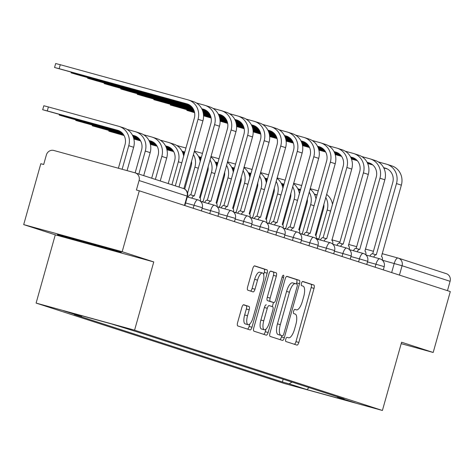 <?xml version="1.0" encoding="UTF-8"?>
<svg xmlns="http://www.w3.org/2000/svg" width="474" height="474" viewBox="0 0 474 474"><rect width="100%" height="100%" fill="white"/><g stroke="black" fill="none" stroke-linecap="round" stroke-linejoin="round"><path stroke-width="0.71" d="M285.757 339.183A2.186 0.764 105.4 0 0 285.893 341.523L296.949 345.108A3.122 1.09 105.4 0 0 296.961 345.108A3.122 1.09 105.4 0 0 298.833 342.441L314.031 288.376A3.122 1.09 105.4 0 0 313.829 285.034L302.779 281.449A2.186 0.764 105.4 0 0 302.768 281.449A2.186 0.764 105.4 0 0 301.458 283.316A2.186 0.764 105.4 0 0 301.594 285.656L303.028 286.118A9.984 3.496 105.4 0 1 303.656 296.813L302.388 301.316A9.984 3.496 105.4 0 1 296.41 309.866A9.984 3.496 105.4 0 1 296.357 309.848L294.923 309.386A2.186 0.764 105.4 0 0 294.911 309.38A2.186 0.764 105.4 0 0 293.607 311.252A2.186 0.764 105.4 0 0 293.744 313.592L295.172 314.055A9.984 3.496 105.4 0 1 295.8 324.743L294.538 329.246A9.984 3.496 105.4 0 1 288.559 337.796A9.984 3.496 105.4 0 1 288.506 337.784L287.072 337.316A2.186 0.764 105.4 0 0 287.06 337.316A2.186 0.764 105.4 0 0 285.757 339.183M243.749 304.764A3.122 1.09 105.4 0 0 243.731 304.758A3.122 1.09 105.4 0 0 241.864 307.43L237.598 322.598A3.122 1.09 105.4 0 0 237.794 325.94L250.071 329.916A3.122 1.09 105.4 0 0 250.088 329.922A3.122 1.09 105.4 0 0 251.961 327.25L267.152 273.184A3.122 1.09 105.4 0 0 266.957 269.842L254.68 265.867A3.122 1.09 105.4 0 0 254.662 265.861A3.122 1.09 105.4 0 0 252.796 268.533L247.647 286.853A3.122 1.09 105.4 0 0 247.843 290.195L253.098 291.901A3.122 1.09 105.4 0 0 253.116 291.901A3.122 1.09 105.4 0 0 254.982 289.235L257.536 280.146A8.348 2.921 105.4 0 1 262.531 273A8.348 2.921 105.4 0 1 263.1 281.953L253.098 317.544A8.348 2.921 105.4 0 1 248.098 324.69A8.348 2.921 105.4 0 1 247.529 315.737L249.2 309.806A3.122 1.09 105.4 0 0 249.004 306.465L243.713 304.752M134.58 330.171L153.76 261.932L122.174 251.7L139.291 190.803L450.3 291.575L433.183 352.472L401.596 342.234L382.411 410.472L134.58 330.171L36.107 303.076L283.938 383.377L382.411 410.472M269.961 333.086A3.122 1.09 105.4 0 0 270.156 336.421L282.433 340.403A3.122 1.09 105.4 0 0 282.451 340.409A3.122 1.09 105.4 0 0 284.317 337.737L299.515 283.671A3.122 1.09 105.4 0 0 299.319 280.33L287.043 276.354A3.122 1.09 105.4 0 0 287.025 276.348A3.122 1.09 105.4 0 0 285.152 279.02L269.961 333.086M282.113 277.124L283.588 277.527L268.136 332.493A3.122 1.09 105.4 0 1 266.269 335.165A3.122 1.09 105.4 0 1 266.252 335.159L253.975 331.184A3.122 1.09 105.4 0 1 253.78 327.842L268.977 273.776A3.122 1.09 105.4 0 1 270.844 271.104L270.861 271.11A3.122 1.09 105.4 0 0 270.844 271.104M270.861 271.11L276.117 272.811A3.122 1.09 105.4 0 1 276.312 276.152L270.15 298.081A3.122 1.09 105.4 0 0 270.346 301.423L273.83 302.548A3.122 1.09 105.4 0 0 273.848 302.554A3.122 1.09 105.4 0 0 275.714 299.882L282.131 277.053A2.186 0.764 105.4 0 1 283.44 275.187A2.186 0.764 105.4 0 1 283.588 277.527M122.174 251.7L23.7 224.599L40.817 163.708L43.685 164.496L46.351 155.01A6.358 5.955 -72 0 1 53.817 150.471L135.066 172.826A6.358 5.955 -72 0 1 135.303 172.897L183.32 188.456A6.358 5.955 108 0 1 187.106 196.088L139.083 180.529A6.358 5.955 -72 0 0 135.303 172.897M23.7 224.599L55.286 234.837L36.107 303.076M139.291 190.803L136.417 190.015L139.083 180.529M446.075 273.599A6.358 5.955 108 0 1 446.312 273.67A6.358 5.955 108 0 1 450.093 281.301L402.076 265.742L382.447 260.238M447.468 290.657L450.093 281.301M401.194 343.668L433.183 352.472M337.156 396.708L337.364 397.105L355.174 402.876L306.939 389.604L289.134 383.833L292.014 382.08M82.144 315.844L81.155 316.442L74.412 314.588L282.386 381.979L289.134 383.833M81.155 316.442L63.35 310.677L111.58 323.943L136.133 331.575L344.112 398.96L337.364 397.105M153.76 261.932L55.286 234.837M63.143 235.756L57.378 234.671L83.602 242.386L115.591 251.19L121.356 252.275L63.143 235.756M283.162 379.212L282.386 381.979M306.939 389.604L309.001 387.584M115.751 250.627L115.591 251.19M83.78 241.758L83.602 242.386M294.413 344.284A3.122 1.09 105.4 0 0 295.96 341.647L311.157 287.582A3.122 1.09 105.4 0 0 310.962 284.246L302.489 281.497M296.339 283.956L296.641 282.883A3.122 1.09 105.4 0 0 296.446 279.542L286.705 276.383M279.897 339.58A3.122 1.09 105.4 0 0 281.443 336.949L281.811 335.645M295.379 283.648L292.612 282.883A9.984 3.496 105.4 0 0 292.559 282.871A9.984 3.496 105.4 0 0 286.58 291.421L277.462 323.855A9.984 3.496 105.4 0 0 278.09 334.549L282.48 335.829A2.186 0.764 105.4 0 0 282.48 335.829A2.186 0.764 105.4 0 0 283.79 333.963L297.127 286.503A2.186 0.764 105.4 0 0 296.991 284.163L295.48 283.677A9.984 3.496 105.4 0 0 295.432 283.659A9.984 3.496 105.4 0 0 289.448 292.209L280.335 324.649A9.984 3.496 105.4 0 0 280.964 335.337L279.601 335.035A2.186 0.764 105.4 0 0 279.613 335.041A2.186 0.764 105.4 0 0 279.624 335.041M270.524 271.14L276.117 272.811M273.848 302.554L270.974 301.766A3.122 1.09 105.4 0 0 270.992 301.766A3.122 1.09 105.4 0 1 270.956 301.76L267.472 300.629A3.122 1.09 105.4 0 1 267.277 297.287L273.439 275.364A3.122 1.09 105.4 0 0 273.243 272.023M273.486 302.453L272.307 306.642M265.991 329.122L265.268 331.705L268.136 332.493M263.751 320.833A8.348 2.921 105.4 0 0 264.32 329.78A8.348 2.921 105.4 0 0 269.321 322.634L272.846 310.097A3.122 1.09 105.4 0 0 272.645 306.755L269.161 305.623A3.122 1.09 105.4 0 0 269.143 305.617A3.122 1.09 105.4 0 0 267.277 308.29L263.751 320.833L260.884 320.039A8.348 2.921 105.4 0 0 261.452 328.992L264.32 329.78M266.275 304.829L266.293 304.835A3.122 1.09 105.4 0 0 266.275 304.829A3.122 1.09 105.4 0 0 264.409 307.502L267.277 308.29M260.884 320.039L264.409 307.502M263.716 334.342A3.122 1.09 105.4 0 0 265.268 331.705M248.098 324.69L245.23 323.902A8.348 2.921 105.4 0 1 244.661 314.949L246.326 309.018A3.122 1.09 105.4 0 0 246.13 305.677L243.411 304.794M262.531 273L259.663 272.212A8.348 2.921 105.4 0 0 254.662 279.358L257.536 280.146M250.562 291.077A3.122 1.09 105.4 0 0 252.109 288.441L254.662 279.358M263.674 274.57L264.285 272.396A3.122 1.09 105.4 0 0 264.089 269.054L254.342 265.896M247.541 329.098A3.122 1.09 105.4 0 0 249.087 326.462L249.768 324.032M249.614 176.524L250.065 176.648M316.33 238.315L318.83 239.009A6.358 2.228 105.4 0 1 318.86 239.014L327.19 210A16.051 15.038 -72 0 0 325.745 197.403M318.83 239.009A6.358 2.228 105.4 0 0 317.787 239.317M323.855 204.134A11.921 11.163 108 0 1 323.458 208.969L315.957 235.673M314.345 194.097L315.921 194.536A11.921 11.163 108 0 1 316.371 194.666A11.921 11.163 108 0 1 317.094 194.933M249.555 176.275L250.13 176.429M265.855 180.754L266.874 181.038M282.089 185.221L283.624 185.648M298.259 189.671L300.368 190.252M265.932 181.015L266.815 181.258M282.184 185.488L283.559 185.867M298.377 189.944L300.309 190.477M314.487 194.376L317.053 195.081M317.645 190.738L318.226 190.921A16.051 15.038 -72 0 0 317.645 190.738A16.051 15.038 -72 0 0 317.041 190.554L310.156 188.664M332.493 204.335A16.051 15.038 -72 0 0 326.586 194.411M257.743 132.459L257.595 132.993L253.157 131.825M253.163 131.873L260.741 134.089M382.441 260.297A6.358 2.228 105.4 0 0 381.475 256.499L401.36 185.15A16.051 15.038 -72 0 0 391.808 165.888L386.932 164.306A16.051 15.038 -72 0 0 386.328 164.128L378.276 161.912M369.939 256.09A6.358 2.228 -74.6 0 1 372.517 253.78A6.358 2.228 -74.6 0 1 372.546 253.786L376.214 254.799M383.632 167.672L385.208 168.104A11.921 11.163 108 0 1 385.658 168.24A11.921 11.163 108 0 1 392.75 182.543L372.712 253.833M373.672 257.115A6.358 2.228 105.4 0 1 376.249 254.805A6.358 2.228 105.4 0 1 376.279 254.816L396.483 183.568A16.051 15.038 -72 0 0 386.932 164.306M257.595 132.993L260.694 133.84M269.647 136.305L277.023 138.337M286.095 140.831L293.276 142.804M302.495 145.346L309.433 147.254M318.848 149.843L325.478 151.668M335.142 154.328L341.369 156.041M351.382 158.796L357.035 160.354M367.546 163.246L372.291 164.549M269.665 136.548L277.089 138.592M286.124 141.08L293.365 143.071M302.536 145.595L309.558 147.527M318.907 150.098L325.638 151.953M335.219 154.589L341.576 156.337M351.477 159.063L357.325 160.668M367.664 163.512L372.736 164.911M383.774 167.95L387.252 168.904M233.078 171.167L233.528 171.292M302.258 233.641L302.293 233.646A6.358 2.228 105.4 0 1 302.329 233.658L310.654 204.638A16.051 15.038 -72 0 0 309.208 192.041M302.293 233.646A6.358 2.228 105.4 0 0 301.251 233.955M307.318 198.772A11.921 11.163 108 0 1 306.927 203.613L299.42 230.317M297.808 188.741L299.384 189.173A11.921 11.163 108 0 1 299.835 189.31A11.921 11.163 108 0 1 300.557 189.576M233.018 170.913L233.593 171.073M249.318 175.398L250.337 175.682M265.553 179.865L267.087 180.286M281.722 184.315L283.831 184.896M249.395 175.658L250.278 175.901M265.647 180.132L267.022 180.511M281.84 184.587L283.772 185.115M297.95 189.019L300.516 189.724M301.683 185.577A16.051 15.038 -72 0 0 301.108 185.375A16.051 15.038 -72 0 0 300.504 185.198L293.619 183.302M315.957 198.979A16.051 15.038 -72 0 0 310.049 189.055M216.547 165.811L216.991 165.936M285.721 228.278L285.757 228.29A6.358 2.228 105.4 0 1 285.792 228.302L294.123 199.281A16.051 15.038 -72 0 0 292.671 186.685M285.757 228.29A6.358 2.228 105.4 0 0 284.714 228.598M290.781 193.416A11.921 11.163 108 0 1 290.39 198.256L282.883 224.96M281.272 183.385L282.848 183.817A11.921 11.163 108 0 1 283.298 183.953A11.921 11.163 108 0 1 284.027 184.214M216.482 165.556L217.056 165.71M232.781 170.042L233.801 170.32M249.016 174.509L250.55 174.93M265.185 178.959L267.295 179.539M232.858 170.302L233.741 170.545M249.111 174.77L250.485 175.149M265.304 179.225L267.235 179.759M281.414 183.663L283.979 184.368M284.572 180.019L285.152 180.209A16.051 15.038 -72 0 0 284.572 180.019A16.051 15.038 -72 0 0 283.967 179.842L277.083 177.946M299.426 193.623A16.051 15.038 -72 0 0 293.513 183.693M112.166 249.573L66.917 236.799M76.373 239.4A20.66 0.302 -164.3 0 0 103.071 246.895M241.207 127.103L241.059 127.63L236.621 126.463M236.627 126.517L244.205 128.732M365.904 254.941A6.358 2.228 105.4 0 0 364.939 251.143L384.823 179.788A16.051 15.038 -72 0 0 375.272 160.526L370.395 158.95A16.051 15.038 -72 0 0 369.791 158.766L361.739 156.55M353.403 250.728A6.358 2.228 -74.6 0 1 355.98 248.417A6.358 2.228 -74.6 0 1 356.015 248.429L359.677 249.437M367.095 162.309L368.671 162.748A11.921 11.163 108 0 1 369.122 162.878A11.921 11.163 108 0 1 376.214 177.181L356.175 248.477M357.135 251.759A6.358 2.228 105.4 0 1 359.713 249.448A6.358 2.228 105.4 0 1 359.742 249.454L379.947 178.212A16.051 15.038 -72 0 0 370.395 158.95M241.059 127.63L244.157 128.484M253.11 130.948L260.487 132.975M269.558 135.475L276.739 137.448M285.958 139.984L292.896 141.898M302.311 144.487L308.941 146.312M318.605 148.972L324.832 150.685M334.845 153.44L340.498 154.992M351.009 157.883L355.755 159.193M253.128 131.191L260.552 133.235M269.588 135.718L276.834 137.715M286.006 140.239L293.021 142.164M302.371 144.742L309.101 146.59M318.682 149.227L325.046 150.981M334.94 153.7L340.788 155.312M351.127 158.156L356.199 159.548M367.237 162.588L370.715 163.548M224.67 121.747L224.522 122.274L220.09 121.107M220.09 121.154L227.668 123.37M349.368 249.579A6.358 2.228 105.4 0 0 348.402 245.781L368.286 174.432A16.051 15.038 -72 0 0 358.735 155.17L353.859 153.588A16.051 15.038 -72 0 0 353.254 153.41L345.208 151.194M336.866 245.372A6.358 2.228 -74.6 0 1 339.443 243.061A6.358 2.228 -74.6 0 1 339.479 243.073L343.14 244.08M350.559 156.953L352.135 157.386A11.921 11.163 108 0 1 352.585 157.522A11.921 11.163 108 0 1 359.677 171.825L339.639 243.115M340.599 246.397A6.358 2.228 105.4 0 1 343.176 244.086A6.358 2.228 105.4 0 1 343.212 244.098L363.41 172.85A16.051 15.038 -72 0 0 353.859 153.588M224.522 122.274L227.621 123.127M236.573 125.592L243.95 127.619M253.021 130.113L260.202 132.092M269.422 134.628L276.36 136.536M285.775 139.125L292.405 140.95M302.068 143.61L308.296 145.322M318.309 148.078L323.961 149.636M334.472 152.527L339.218 153.831M236.591 125.835L244.021 127.873M253.051 130.362L260.297 132.353M269.469 134.877L276.484 136.808M285.834 139.38L292.565 141.234M302.145 143.871L308.509 145.619M318.404 148.344L324.252 149.956M334.591 152.8L339.662 154.192M350.701 157.232L354.179 158.186M200.01 160.449L200.455 160.573M269.185 222.922L269.22 222.934A6.358 2.228 105.4 0 1 269.256 222.94L277.586 193.925A16.051 15.038 -72 0 0 276.135 181.329M269.22 222.934A6.358 2.228 105.4 0 0 268.177 223.242M274.245 188.059A11.921 11.163 108 0 1 273.853 192.894L266.347 219.598M264.735 178.023L266.311 178.461A11.921 11.163 108 0 1 266.761 178.591A11.921 11.163 108 0 1 267.49 178.858M199.951 160.2L200.52 160.354M216.245 164.685L217.264 164.964M232.479 169.153L234.014 169.573M248.649 173.597L250.758 174.177M216.322 164.94L217.205 165.183M232.58 169.414L233.949 169.793M248.767 173.869L250.699 174.402M264.877 178.301L267.443 179.006M268.61 174.865A16.051 15.038 -72 0 0 268.035 174.663A16.051 15.038 -72 0 0 267.431 174.479L260.552 172.589M282.889 188.261A16.051 15.038 -72 0 0 276.976 178.337M183.474 155.093L183.918 155.217M252.648 217.566L252.683 217.572A6.358 2.228 105.4 0 1 252.719 217.584L261.05 188.563A16.051 15.038 -72 0 0 259.598 175.967M252.683 217.572A6.358 2.228 105.4 0 0 251.641 217.88M257.708 182.697A11.921 11.163 108 0 1 257.317 187.538L249.81 214.242M248.198 172.666L249.774 173.099A11.921 11.163 108 0 1 250.225 173.235A11.921 11.163 108 0 1 250.953 173.502M183.414 154.838L183.983 154.998M199.708 159.323L200.727 159.608M215.948 163.791L217.477 164.211M232.112 168.24L234.221 168.821M199.785 159.584L200.668 159.827M216.043 164.057L217.412 164.437M232.23 168.513L234.162 169.04M248.34 172.945L250.912 173.65M252.073 169.502A16.051 15.038 -72 0 0 251.498 169.301A16.051 15.038 -72 0 0 250.894 169.123L244.015 167.227M266.352 182.905A16.051 15.038 -72 0 0 260.439 172.98M166.937 149.737L173.668 151.591M236.111 212.21L236.147 212.216A6.358 2.228 105.4 0 1 236.182 212.228L244.513 183.207A16.051 15.038 -72 0 0 243.061 170.61M236.147 212.216A6.358 2.228 105.4 0 0 235.104 212.524M241.171 177.341A11.921 11.163 108 0 1 240.78 182.182L233.273 208.886M231.662 167.31L233.238 167.743A11.921 11.163 108 0 1 233.688 167.879A11.921 11.163 108 0 1 234.417 168.146M166.878 149.482L173.508 151.307M183.171 153.967L184.196 154.246M199.412 158.434L200.94 158.855M215.575 162.884L217.69 163.465M183.248 154.228L184.131 154.471M199.507 158.701L200.881 159.074M215.694 163.151L217.625 163.684M231.804 167.589L234.375 168.294M235.537 164.146A16.051 15.038 -72 0 0 234.962 163.945A16.051 15.038 -72 0 0 234.357 163.767L227.479 161.871M249.816 177.549A16.051 15.038 -72 0 0 243.903 167.618M208.133 116.385L207.985 116.918L203.553 115.751M203.553 115.798L211.131 118.014M332.831 244.223A6.358 2.228 105.4 0 0 331.865 240.425L351.749 169.076A16.051 15.038 -72 0 0 342.198 149.814L337.322 148.232A16.051 15.038 -72 0 0 336.718 148.054L328.672 145.838M320.329 240.016A6.358 2.228 -74.6 0 1 322.907 237.705A6.358 2.228 -74.6 0 1 322.942 237.717L326.604 238.724M334.022 151.597L335.598 152.03A11.921 11.163 108 0 1 336.048 152.166A11.921 11.163 108 0 1 343.14 166.469L323.102 237.758M324.062 241.041A6.358 2.228 105.4 0 1 326.639 238.73A6.358 2.228 105.4 0 1 326.675 238.742L346.873 167.494A16.051 15.038 -72 0 0 337.322 148.232M207.985 116.918L211.084 117.765M220.037 120.23L227.413 122.262M236.485 124.757L243.666 126.736M252.885 129.272L259.823 131.18M269.238 133.769L275.868 135.594M285.532 138.254L291.759 139.966M301.772 142.721L307.425 144.28M317.936 147.171L322.681 148.475M220.054 120.473L227.484 122.517M236.514 125.006L243.76 126.996M252.932 129.52L259.948 131.452M269.297 134.024L276.028 135.878M285.609 138.515L291.972 140.263M301.867 142.988L307.715 144.594M318.054 147.438L323.126 148.836M334.164 151.876L337.642 152.829M191.597 111.029L191.449 111.556L186.851 110.371L194.595 112.658M316.294 238.866A6.358 2.228 105.4 0 0 315.329 235.068L335.213 163.714A16.051 15.038 -72 0 0 325.662 144.457L320.785 142.875A16.051 15.038 -72 0 0 320.181 142.692L312.135 140.482M303.793 234.66A6.358 2.228 -74.6 0 1 306.37 232.349A6.358 2.228 -74.6 0 1 306.405 232.355L310.067 233.362M317.491 146.241L319.061 146.673A11.921 11.163 108 0 1 319.512 146.804A11.921 11.163 108 0 1 326.604 161.107L306.565 232.402M307.525 235.685A6.358 2.228 105.4 0 1 310.103 233.374A6.358 2.228 105.4 0 1 310.138 233.386L330.337 162.138A16.051 15.038 -72 0 0 320.785 142.875M191.449 111.556L194.547 112.409M203.5 114.874L210.877 116.9M219.948 119.401L227.129 121.374M236.348 123.91L243.286 125.823M252.701 128.413L259.331 130.237M268.995 132.898L275.222 134.61M285.235 137.365L290.888 138.918M301.399 141.809L306.145 143.118M203.518 115.117L210.948 117.161M219.977 119.644L227.224 121.64M236.396 124.164L243.411 126.096M252.761 128.667L259.491 130.516M269.072 133.153L275.435 134.906M285.33 137.626L291.178 139.238M301.517 142.082L306.589 143.48M317.627 146.513L321.105 147.473M175.06 105.672L174.912 106.2L170.314 105.009L194.411 111.805M299.758 233.504A6.358 2.228 105.4 0 0 298.792 229.706L318.676 158.357A16.051 15.038 -72 0 0 309.125 139.095L304.249 137.519A16.051 15.038 -72 0 0 303.644 137.336L295.598 135.12M287.256 229.298A6.358 2.228 -74.6 0 1 289.833 226.987A6.358 2.228 -74.6 0 1 289.869 226.999L293.53 228.006M300.954 140.879L302.525 141.311A11.921 11.163 108 0 1 302.975 141.448A11.921 11.163 108 0 1 310.067 155.75L290.029 227.04M290.989 230.328A6.358 2.228 105.4 0 1 293.566 228.018A6.358 2.228 105.4 0 1 293.602 228.024L313.8 156.776A16.051 15.038 -72 0 0 304.249 137.519M174.912 106.2L194.34 111.544M203.411 114.038L210.592 116.017M219.812 118.553L226.75 120.461M236.165 123.05L242.795 124.875M252.458 127.536L258.686 129.248M268.699 132.003L274.357 133.561M284.868 136.453L289.608 137.756M203.441 114.287L210.687 116.278M219.859 118.802L226.874 120.734M236.224 123.305L242.955 125.16M252.535 127.796L258.899 129.544M268.794 132.27L274.642 133.881M284.981 136.725L290.052 138.118M301.097 141.157L304.569 142.111M150.4 144.374L157.131 146.229M219.575 206.848L219.61 206.86A6.358 2.228 105.4 0 1 219.646 206.865L227.976 177.851A16.051 15.038 -72 0 0 226.525 165.254M219.61 206.86A6.358 2.228 105.4 0 0 218.567 207.168M224.635 171.985A11.921 11.163 108 0 1 224.243 176.82L216.737 203.53M215.125 161.954L216.701 162.386A11.921 11.163 108 0 1 217.151 162.517A11.921 11.163 108 0 1 217.88 162.783M150.341 144.126L156.971 145.951M166.635 148.611L172.862 150.323M182.875 153.078L184.404 153.499M199.039 157.522L201.154 158.103M166.712 148.866L173.075 150.619M182.97 153.339L184.345 153.718M199.157 157.795L201.089 158.328M215.267 162.227L217.839 162.938M219 158.79A16.051 15.038 -72 0 0 218.425 158.589A16.051 15.038 -72 0 0 217.821 158.405L210.942 156.515M233.279 172.186A16.051 15.038 -72 0 0 227.366 162.262M158.523 100.31L158.375 100.843L153.777 99.653L194.15 110.922M283.221 228.148A6.358 2.228 105.4 0 0 282.255 224.35L302.139 153.001A16.051 15.038 -72 0 0 292.588 133.739L287.712 132.157A16.051 15.038 -72 0 0 287.108 131.979L279.062 129.763M270.719 223.941A6.358 2.228 -74.6 0 1 273.297 221.631A6.358 2.228 -74.6 0 1 273.332 221.642L276.994 222.65M284.418 135.523L285.988 135.955A11.921 11.163 108 0 1 286.438 136.091A11.921 11.163 108 0 1 293.53 150.394L273.492 221.684M274.452 224.966A6.358 2.228 105.4 0 1 277.029 222.656A6.358 2.228 105.4 0 1 277.065 222.667L297.263 151.419A16.051 15.038 -72 0 0 287.712 132.157M158.375 100.843L194.056 110.661M203.275 113.197L210.213 115.105M219.628 117.694L226.258 119.519M235.928 122.179L242.155 123.892M252.162 126.647L257.82 128.205M268.331 131.097L273.071 132.4M203.322 113.446L210.338 115.378M219.687 117.949L226.418 119.803M235.999 122.44L242.362 124.188M252.257 126.913L258.105 128.519M268.444 131.363L273.516 132.761M284.56 135.801L288.032 136.755M133.864 139.018L140.594 140.873M203.038 201.491L203.073 201.497A6.358 2.228 105.4 0 1 203.109 201.509L211.44 172.489A16.051 15.038 -72 0 0 209.988 159.892M203.073 201.497A6.358 2.228 105.4 0 0 202.031 201.806M208.098 166.623A11.921 11.163 108 0 1 207.707 171.464L200.2 198.168M198.588 156.592L200.164 157.024A11.921 11.163 108 0 1 200.615 157.161A11.921 11.163 108 0 1 201.343 157.427M133.804 138.763L140.434 140.588M150.098 143.249L156.325 144.961M166.338 147.716L171.991 149.274M182.502 152.166L184.617 152.747M150.175 143.509L156.538 145.257M166.433 147.983L172.281 149.594M182.62 152.438L184.552 152.966M198.73 156.87L201.302 157.575M201.888 153.232L202.469 153.416A16.051 15.038 -72 0 0 201.888 153.232A16.051 15.038 -72 0 0 201.284 153.049L194.405 151.153M216.742 166.83A16.051 15.038 -72 0 0 210.829 156.906M141.993 94.954L141.839 95.481L137.241 94.296L146.715 97.063L193.801 110.021M266.684 222.792A6.358 2.228 105.4 0 0 265.718 218.994L285.603 147.639A16.051 15.038 -72 0 0 276.052 128.383L271.175 126.801A16.051 15.038 -72 0 0 270.571 126.617L262.525 124.407M254.183 218.585A6.358 2.228 -74.6 0 1 256.76 216.274A6.358 2.228 -74.6 0 1 256.795 216.28L260.457 217.288M267.881 130.166L269.457 130.599A11.921 11.163 108 0 1 269.902 130.729A11.921 11.163 108 0 1 276.994 145.032L256.955 216.328M257.915 219.61A6.358 2.228 105.4 0 1 260.493 217.299A6.358 2.228 105.4 0 1 260.528 217.311L280.727 146.063A16.051 15.038 -72 0 0 271.175 126.801M141.839 95.481L193.682 109.749M203.091 112.338L209.721 114.163M219.391 116.823L225.618 118.536M235.625 121.291L241.284 122.843M251.795 125.74L256.535 127.044M203.15 112.593L209.881 114.441M219.468 117.078L225.825 118.832M235.72 121.551L241.568 123.163M251.907 126.007L256.979 127.405M268.023 130.439L271.495 131.399M113.582 131.825L113.434 132.353L108.836 131.168L124.058 135.517M187.58 193.179L194.903 167.132A16.051 15.038 -72 0 0 193.451 154.536M191.561 161.267A11.921 11.163 108 0 1 191.17 166.107L184.706 189.096M182.052 151.236L183.628 151.668A11.921 11.163 108 0 1 184.078 151.804A11.921 11.163 108 0 1 184.807 152.071M113.434 132.353L123.898 135.232M133.561 137.893L139.789 139.605M149.802 142.36L155.454 143.918M165.965 146.81L170.711 148.113M133.638 138.153L140.002 139.901M149.897 142.627L155.745 144.232M166.084 147.076L171.155 148.475M182.194 151.514L184.765 152.219M185.352 147.87L185.932 148.06A16.051 15.038 -72 0 0 185.352 147.87A16.051 15.038 -72 0 0 184.747 147.692L176.701 145.477M200.206 161.474A16.051 15.038 -72 0 0 194.293 151.55M125.456 89.598L125.302 90.125L120.704 88.934L130.178 91.707L193.345 109.085M250.148 217.43A6.358 2.228 105.4 0 0 249.188 213.632L269.066 142.283A16.051 15.038 -72 0 0 259.515 123.021L254.639 121.445A16.051 15.038 -72 0 0 254.034 121.261L245.988 119.045M237.646 213.223A6.358 2.228 -74.6 0 1 240.223 210.912A6.358 2.228 -74.6 0 1 240.259 210.924L243.92 211.931M251.344 124.804L252.92 125.237A11.921 11.163 108 0 1 253.365 125.373A11.921 11.163 108 0 1 260.457 139.676L240.419 210.966M241.379 214.254A6.358 2.228 105.4 0 1 243.956 211.943A6.358 2.228 105.4 0 1 243.992 211.949L264.19 140.701A16.051 15.038 -72 0 0 254.639 121.445M125.302 90.125L193.185 108.807M202.854 111.461L209.081 113.179M219.089 115.929L224.747 117.487M235.258 120.378L239.998 121.682M202.931 111.722L209.289 113.47M219.184 116.195L225.032 117.807M235.371 120.651L240.442 122.043M251.487 125.083L254.959 126.037M97.046 126.469L96.897 126.996L92.3 125.806L123.465 134.545M171.908 184.759L178.366 161.776A16.051 15.038 -72 0 0 168.815 142.514A16.051 15.038 -72 0 0 168.211 142.33L160.165 140.12M165.521 145.879L167.091 146.312A11.921 11.163 108 0 1 167.541 146.442A11.921 11.163 108 0 1 174.633 160.745L168.223 183.562M96.897 126.996L123.252 134.249M133.265 137.004L138.918 138.556M149.429 141.453L154.174 142.757M133.36 137.264L139.208 138.876M149.547 141.72L154.619 143.118M165.657 146.152L169.135 147.112M183.669 156.112A16.051 15.038 -72 0 0 173.691 144.096L168.815 142.514M108.919 84.236L108.771 84.769L104.167 83.578L113.647 86.345L192.752 108.113M233.611 212.074A6.358 2.228 105.4 0 0 232.651 208.276L252.529 136.927A16.051 15.038 -72 0 0 242.978 117.665L238.102 116.083A16.051 15.038 -72 0 0 237.498 115.905L229.452 113.689M221.115 207.867A6.358 2.228 -74.6 0 1 223.687 205.556A6.358 2.228 -74.6 0 1 223.722 205.568L227.39 206.575M234.808 119.448L236.384 119.881A11.921 11.163 108 0 1 236.828 120.017A11.921 11.163 108 0 1 243.92 134.32L223.882 205.609M224.842 208.892A6.358 2.228 105.4 0 1 227.419 206.581A6.358 2.228 105.4 0 1 227.455 206.593L247.653 135.345A16.051 15.038 -72 0 0 238.102 116.083M108.771 84.769L192.545 107.817M202.552 110.572L208.21 112.131M218.721 115.022L223.461 116.326M202.647 110.839L208.495 112.445M218.834 115.295L223.906 116.687M234.95 119.726L238.422 120.68M80.509 121.107L80.361 121.64L75.763 120.449L122.671 133.52M160.248 180.979L166.706 157.996A16.051 15.038 -72 0 0 157.155 138.734L152.278 137.158A16.051 15.038 -72 0 0 151.674 136.974L143.628 134.758M155.371 179.403L161.83 156.414A16.051 15.038 -72 0 0 152.278 137.158M148.984 140.517L150.554 140.95A11.921 11.163 108 0 1 151.005 141.086A11.921 11.163 108 0 1 158.097 155.389L151.686 178.206M80.361 121.64L122.387 133.2M132.898 136.091L137.638 137.395M133.01 136.364L138.082 137.756M149.126 140.796L152.598 141.75M92.383 78.88L92.234 79.407L87.631 78.222L97.111 80.989L191.958 107.088M217.074 206.717A6.358 2.228 105.4 0 0 216.114 202.919L235.993 131.571A16.051 15.038 -72 0 0 226.442 112.308L221.565 110.726A16.051 15.038 -72 0 0 220.961 110.543L212.915 108.333M204.578 202.511A6.358 2.228 -74.6 0 1 207.15 200.2A6.358 2.228 -74.6 0 1 207.185 200.206L210.853 201.219M218.271 114.092L219.847 114.524A11.921 11.163 108 0 1 220.297 114.661A11.921 11.163 108 0 1 227.384 128.964L207.345 200.253M208.305 203.536A6.358 2.228 105.4 0 1 210.883 201.225A6.358 2.228 105.4 0 1 210.918 201.237L231.116 129.989A16.051 15.038 -72 0 0 221.565 110.726M92.234 79.407L191.674 106.769M202.185 109.666L206.925 110.969M202.303 109.932L207.369 111.331M218.413 114.364L221.885 115.324M63.972 115.751L63.824 116.278L59.226 115.093L68.7 117.86L121.545 132.4M143.711 175.623L150.169 152.64A16.051 15.038 -72 0 0 140.618 133.378L135.742 131.796A16.051 15.038 -72 0 0 135.137 131.618L127.091 129.402M138.835 174.041L145.293 151.058A16.051 15.038 -72 0 0 135.742 131.796M132.447 135.161L134.018 135.594A11.921 11.163 108 0 1 134.468 135.73A11.921 11.163 108 0 1 141.56 150.033L135.149 172.85M63.824 116.278L121.101 132.039M132.59 135.44L136.062 136.393M75.846 73.523L75.698 74.051L71.094 72.86L80.574 75.633L190.832 105.969M200.538 201.355A6.358 2.228 105.4 0 0 199.578 197.557L219.456 126.208A16.051 15.038 -72 0 0 209.911 106.946L205.035 105.37A16.051 15.038 -72 0 0 204.424 105.187L196.378 102.971M188.042 197.148A6.358 2.228 -74.6 0 1 190.613 194.838A6.358 2.228 -74.6 0 1 190.649 194.85L194.316 195.857M201.734 108.73L203.31 109.168A11.921 11.163 108 0 1 203.761 109.298A11.921 11.163 108 0 1 210.847 123.601L190.809 194.891M191.774 198.179A6.358 2.228 105.4 0 1 194.346 195.869A6.358 2.228 105.4 0 1 194.381 195.875L214.58 124.632A16.051 15.038 -72 0 0 205.035 105.37M75.698 74.051L190.388 105.613M201.877 109.008L205.349 109.968M42.69 109.731L43.809 105.755L48.407 106.946L47.287 110.922L42.69 109.731L119.525 131.037M127.068 170.628L133.632 147.278A16.051 15.038 -72 0 0 124.081 128.021L119.205 126.44A16.051 15.038 -72 0 0 118.601 126.256L48.407 106.946M122.132 169.271L128.756 145.702A16.051 15.038 -72 0 0 119.205 126.44M47.287 110.922L117.487 130.237A11.921 11.163 108 0 1 117.931 130.368A11.921 11.163 108 0 1 125.023 144.677L118.399 168.24M54.557 67.504L55.677 63.528L60.275 64.713L59.161 68.694L54.557 67.504L188.812 104.606M59.161 68.694L186.774 103.806A11.921 11.163 108 0 1 187.224 103.942A11.921 11.163 108 0 1 194.31 118.245L175.309 185.861M183.859 188.658L202.919 120.852A16.051 15.038 -72 0 0 193.374 101.59L188.498 100.008A16.051 15.038 -72 0 0 187.894 99.83L60.275 64.713M178.994 187.052L198.043 119.27A16.051 15.038 -72 0 0 188.498 100.008M391.654 272.574L394.214 263.473A6.358 2.228 105.4 0 1 398.024 258.028A6.358 2.228 105.4 0 1 398.053 258.04A6.358 5.955 108 0 1 398.296 258.111A6.358 5.955 108 0 1 402.076 265.742L399.446 275.098M331.859 239.826L339.935 242.048L331.859 239.826M348.609 244.436L356.685 246.658L348.609 244.436M365.353 249.046L373.429 251.267L365.353 249.04M446.312 273.67L398.296 258.111A6.358 6.358 0 0 0 398.024 258.028L382.103 253.649L397.988 258.022M193.22 208.276L194.056 205.295L185.589 202.967M209.757 213.638L210.592 210.657L202.125 208.323M226.294 218.994L227.129 216.014L218.662 213.685M242.83 224.35L243.666 221.37L235.199 219.041M259.367 229.712L260.202 226.732L251.735 224.398M275.904 235.068L276.739 232.088L268.272 229.76M292.44 240.425L293.276 237.444L284.809 235.116M308.977 245.787L309.812 242.807L301.346 240.472M325.514 251.143L326.349 248.163L317.876 245.828M342.05 256.499L342.886 253.519L334.413 251.19M358.581 261.855L359.422 258.875L350.95 256.547M375.118 267.218L375.959 264.237L367.486 261.903M383.294 269.866L384.201 266.643L375.959 264.237A6.358 2.228 -74.6 0 1 379.763 258.792A6.358 2.228 -74.6 0 1 379.798 258.804M366.757 264.504L367.664 261.287L359.422 258.875A6.358 2.228 -74.6 0 1 363.226 253.436A6.358 2.228 -74.6 0 1 363.262 253.442M350.221 259.148L351.127 255.924L342.886 253.519A6.358 2.228 -74.6 0 1 346.69 248.074A6.358 2.228 -74.6 0 1 346.725 248.086M333.684 253.791L334.591 250.568L326.349 248.163A6.358 2.228 -74.6 0 1 330.159 242.718A6.358 2.228 -74.6 0 1 330.188 242.729M317.147 248.429L318.054 245.212L309.812 242.807A6.358 2.228 -74.6 0 1 313.622 237.361A6.358 2.228 -74.6 0 1 313.652 237.373M300.611 243.073L301.517 239.856L293.276 237.444A6.358 2.228 -74.6 0 1 297.085 232.005A6.358 2.228 -74.6 0 1 297.115 232.011M284.074 237.717L284.981 234.494L276.739 232.088A6.358 2.228 -74.6 0 1 280.549 226.643A6.358 2.228 -74.6 0 1 280.578 226.655M267.537 232.361L268.444 229.138L260.202 226.732A6.358 2.228 -74.6 0 1 264.012 221.287A6.358 2.228 -74.6 0 1 264.042 221.299M251.001 226.999L251.907 223.781L243.666 221.37A6.358 2.228 -74.6 0 1 247.475 215.931A6.358 2.228 -74.6 0 1 247.505 215.937M234.464 221.642L235.371 218.419L227.129 216.014A6.358 2.228 -74.6 0 1 230.939 210.569A6.358 2.228 -74.6 0 1 230.974 210.58M217.927 216.286L218.834 213.063L210.592 210.657A6.358 2.228 -74.6 0 1 214.402 205.212A6.358 2.228 -74.6 0 1 214.438 205.224M201.397 210.924L202.297 207.707L194.056 205.295A6.358 2.228 -74.6 0 1 197.865 199.856A6.358 2.228 -74.6 0 1 197.901 199.862M184.475 205.443L187.106 196.088L187.485 196.224A6.358 6.358 0 0 0 183.32 188.456A6.358 5.955 108 0 0 183.083 188.385M310.962 284.246L313.829 285.034M311.157 287.582L314.031 288.376M295.96 341.647L298.833 342.441M296.446 279.542L299.319 280.33M296.641 282.883L299.515 283.671M281.443 336.949L284.317 337.737M286.58 291.421L289.448 292.209M277.462 323.855L280.335 324.649M278.09 334.549L280.964 335.337M273.439 275.364L276.312 276.152M267.277 297.287L270.15 298.081M267.472 300.629L270.346 301.423M270.956 301.76L273.83 302.548M246.13 305.677L249.004 306.465M246.326 309.018L249.2 309.806M244.661 314.949L247.529 315.737M252.109 288.441L254.982 289.235M264.089 269.054L266.957 269.842M264.285 272.396L267.152 273.184M249.087 326.462L251.961 327.25M330.597 211.102L327.19 210M316.33 238.321L318.795 238.997M316.81 194.82L315.921 194.536M396.483 183.568L401.36 185.15M385.208 168.104L386.103 168.394M314.061 205.74L310.654 204.638M300.273 189.464L299.384 189.173M297.524 200.383L294.123 199.281M283.736 184.108L282.848 183.817M379.947 178.212L384.823 179.788M368.671 162.748L369.566 163.032M363.41 172.85L368.286 174.432M352.135 157.386L353.029 157.676M280.987 195.027L277.586 193.925M267.2 178.745L266.311 178.461M264.451 189.665L261.05 188.563M250.669 173.389L249.774 173.099M247.914 184.309L244.513 183.207M234.132 168.033L233.238 167.743M346.873 167.494L351.749 169.076M335.598 152.03L336.493 152.32M330.337 162.138L335.213 163.714M319.061 146.673L319.956 146.958M313.8 156.776L318.676 158.357M302.525 141.311L303.419 141.602M231.377 178.953L227.976 177.851M217.596 162.671L216.701 162.386M297.263 151.419L302.139 153.001M285.988 135.955L286.883 136.245M214.841 173.591L211.44 172.489M201.059 157.315L200.164 157.024M280.727 146.063L285.603 147.639M269.457 130.599L270.346 130.889M198.304 168.234L194.903 167.132M184.522 151.958L183.628 151.668M264.19 140.701L269.066 142.283M252.92 125.237L253.809 125.527M181.767 162.878L178.366 161.776M167.986 146.596L167.091 146.312M247.653 135.345L252.529 136.927M236.384 119.881L237.273 120.171M166.706 157.996L161.83 156.414M151.449 141.24L150.554 140.95M231.116 129.989L235.993 131.571M219.847 114.524L220.736 114.815M150.169 152.64L145.293 151.058M134.912 135.884L134.018 135.594M214.58 124.632L219.456 126.208M203.31 109.168L204.199 109.453M133.632 147.278L128.756 145.702M118.376 130.528L117.487 130.237M198.043 119.27L202.919 120.852M186.774 103.806L187.663 104.096M384.201 266.643A6.358 6.358 0 0 0 379.763 258.792L365.964 254.994M367.664 261.287A6.358 6.358 0 0 0 363.226 253.436L349.427 249.638M351.127 255.924A6.358 6.358 0 0 0 346.69 248.074L332.89 244.276M334.591 250.568A6.358 6.358 0 0 0 330.159 242.718L316.354 238.92M318.054 245.212A6.358 6.358 0 0 0 313.622 237.361L299.817 233.564M301.517 239.856A6.358 6.358 0 0 0 297.085 232.005L283.28 228.207M284.981 234.494A6.358 6.358 0 0 0 280.549 226.643L266.743 222.845M268.444 229.138A6.358 6.358 0 0 0 264.012 221.287L250.207 217.489M251.907 223.781A6.358 6.358 0 0 0 247.475 215.931L233.67 212.133M235.371 218.419A6.358 6.358 0 0 0 230.939 210.569L217.133 206.771M218.834 213.063A6.358 6.358 0 0 0 214.402 205.212L200.597 201.414M202.297 207.707A6.358 6.358 0 0 0 197.865 199.856L187.283 196.941M184.86 205.568L187.485 196.224M292.559 282.871L295.432 283.659M376.249 254.805L372.517 253.78M301.689 185.565L301.108 185.375M359.713 249.448L355.98 248.417M343.176 244.086L339.443 243.061M268.616 174.853L268.035 174.663M252.079 169.491L251.498 169.301M235.542 164.134L234.962 163.945M326.639 238.73L322.907 237.705M187.017 109.767L186.851 110.371M310.103 233.374L306.37 232.349M170.48 104.41L170.314 105.009M293.566 228.018L289.833 226.987M219.006 158.778L218.425 158.589M153.943 99.054L153.777 99.653M277.029 222.656L273.297 221.631M137.407 93.692L137.241 94.296M260.493 217.299L256.76 216.274M109.002 130.563L108.836 131.168M120.87 88.336L120.704 88.934M243.956 211.943L240.223 210.912M92.466 125.207L92.3 125.806M104.339 82.98L104.167 83.578M227.419 206.581L223.687 205.556M75.929 119.851L75.763 120.449M87.803 77.618L87.631 78.222M210.883 201.225L207.15 200.2M59.392 114.489L59.226 115.093M71.266 72.261L71.094 72.86M194.346 195.869L190.613 194.838"/></g></svg>
